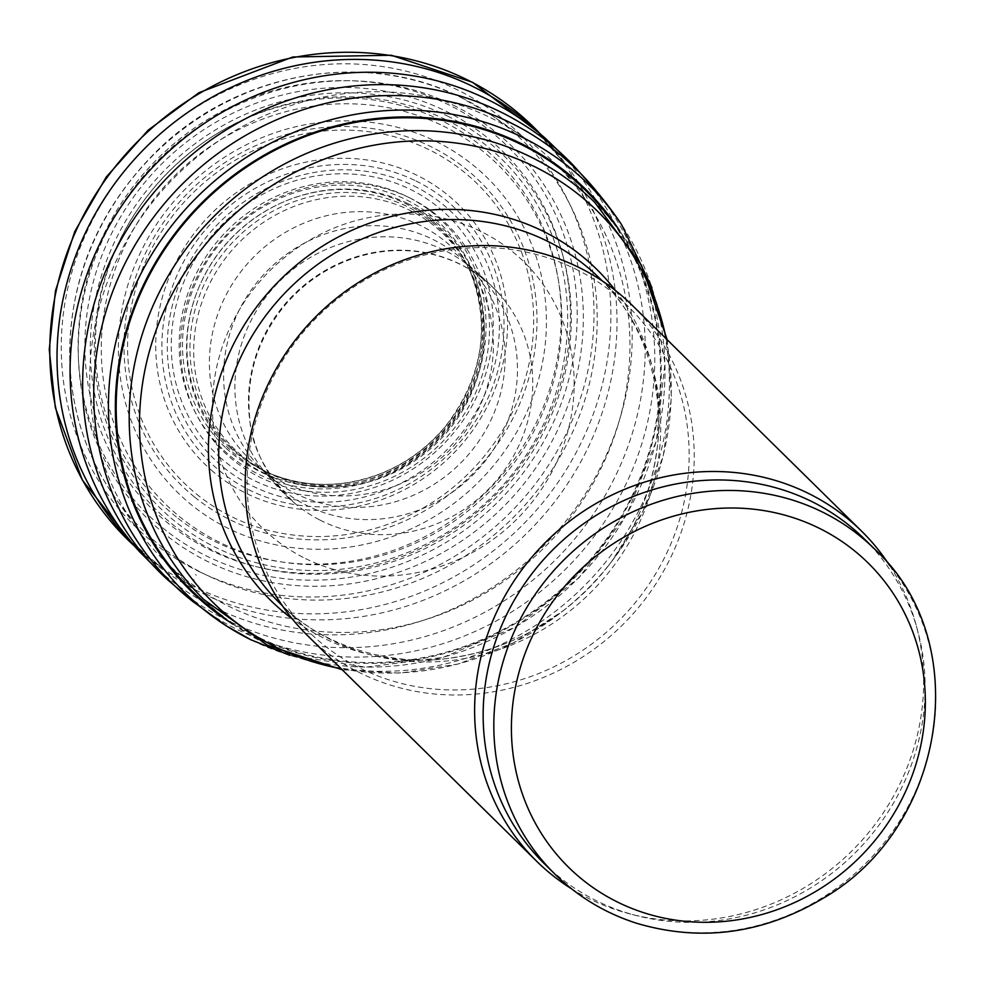 <?xml version="1.0" encoding="UTF-8"?>
<svg xmlns="http://www.w3.org/2000/svg" width="985" height="985" viewBox="0 0 985 985"><rect width="100%" height="100%" fill="white"/><g stroke="black" fill="none" stroke-linecap="round" stroke-linejoin="round"><path stroke-width="0.74" stroke-dasharray="4.92 3.69" d="M575.314 268.917A227.966 214.016 -45.4 0 1 628.11 306.335A227.966 214.016 -45.4 0 1 620.649 618.925A227.966 214.016 -45.4 0 1 308.207 631.2A227.966 214.016 -45.4 0 1 293.271 344.836A227.966 214.016 -45.4 0 1 575.314 268.917M632.185 305.264A231.586 217.414 -45.4 0 1 624.613 622.828A231.586 217.414 -45.4 0 1 307.209 635.288M490.801 117.843A278.632 261.579 -45.4 0 1 521.521 135.745A278.632 261.579 -45.4 0 1 555.331 163.572A278.632 261.579 -45.4 0 1 546.219 545.628A278.632 261.579 -45.4 0 1 164.335 560.625A278.632 261.579 -45.4 0 1 136.004 527.258A278.632 261.579 -45.4 0 1 160.641 192.432A278.632 261.579 -45.4 0 1 490.801 117.843M864.116 538.721A227.966 214.016 -45.4 0 1 917.712 630.88A227.966 214.016 -45.4 0 1 856.654 851.323A227.966 214.016 -45.4 0 1 637.172 915.767A227.966 214.016 -45.4 0 1 544.212 863.599M889.701 565.636A231.586 217.414 -45.4 0 1 916.062 624.798A231.586 217.414 -45.4 0 1 854.044 848.75A231.586 217.414 -45.4 0 1 631.077 914.215A231.586 217.414 -45.4 0 1 571.509 888.778M615.465 290.513A232.337 218.116 -45.4 0 1 608.434 565.685C634.5 531.58 650.482 494.064 656.367 453.137C666.131 398.95 647.108 322.378 599.693 278.349A227.966 214.016 -45.4 0 1 592.231 590.938A227.966 214.016 -45.4 0 1 279.789 603.214C324.545 649.952 401.4 667.793 455.439 657.192C496.255 650.679 533.525 634.118 567.225 607.536A232.337 218.116 -45.4 0 1 292.188 618.802M666.155 338.717A274.261 257.479 -45.4 0 1 611.697 561.462L608.434 565.685A232.337 218.116 -45.4 0 1 567.225 607.536L563.051 610.86A274.261 257.479 -45.4 0 1 341.179 668.753M667.214 339.763L671.462 397.768L663.237 455.772L642.996 511.153L611.697 561.462A274.261 257.479 -45.4 0 1 563.051 610.86L513.234 642.922L458.173 664.025L400.304 673.149L342.238 669.788M555.331 163.572L594.805 202.442A278.632 261.579 -45.4 0 1 585.693 584.499A278.632 261.579 -45.4 0 1 203.809 599.508L164.335 560.625M461.337 97.638A272.057 255.41 -45.4 0 1 491.343 115.122A272.057 255.41 -45.4 0 1 515.45 515.327A272.057 255.41 -45.4 0 1 114.913 497.388A272.057 255.41 -45.4 0 1 138.959 170.467A272.057 255.41 -45.4 0 1 461.337 97.638M453.235 105.136A260.496 244.551 -45.4 0 1 460.832 541.541A260.496 244.551 -45.4 0 1 78.295 353.824A260.496 244.551 -45.4 0 1 453.235 105.136M447.412 116.008A248.097 232.916 -45.4 0 1 454.651 531.641A248.097 232.916 -45.4 0 1 90.312 352.852A248.097 232.916 -45.4 0 1 447.412 116.008M445.725 119.641A244.145 229.197 -45.4 0 1 452.841 528.649A244.145 229.197 -45.4 0 1 94.326 352.716A244.145 229.197 -45.4 0 1 445.725 119.641M443.213 126.018A237.545 223.004 -45.4 0 1 450.133 523.958A237.545 223.004 -45.4 0 1 101.307 352.778A237.545 223.004 -45.4 0 1 443.213 126.018M436.158 141.544A220.763 207.256 -45.4 0 1 442.597 511.387A220.763 207.256 -45.4 0 1 118.409 352.298A220.763 207.256 -45.4 0 1 436.158 141.544M415.904 180.945A176.463 165.665 -45.4 0 1 421.051 476.568A176.463 165.665 -45.4 0 1 161.922 349.404A176.463 165.665 -45.4 0 1 415.904 180.945M413.848 185.857A171.279 160.801 -45.4 0 1 418.847 472.8A171.279 160.801 -45.4 0 1 167.315 349.367A171.279 160.801 -45.4 0 1 413.848 185.857M409.92 197.985A159.336 149.585 -45.4 0 1 414.574 464.932A159.336 149.585 -45.4 0 1 180.587 350.106A159.336 149.585 -45.4 0 1 409.92 197.985M407.581 203.439A153.549 144.155 -45.4 0 1 412.062 460.685A153.549 144.155 -45.4 0 1 186.571 350.032A153.549 144.155 -45.4 0 1 407.581 203.439M874.766 549.224A227.966 214.016 -45.4 0 1 867.317 861.813A227.966 214.016 -45.4 0 1 554.863 874.089M196.397 575.129L195.436 574.661A279.186 262.108 134.6 0 0 196.397 575.129M197.862 570.968A274.766 257.959 134.6 0 0 198.502 571.288A274.766 257.959 134.6 0 0 593.807 324.151A274.766 257.959 134.6 0 0 217.328 95.176A274.766 257.959 134.6 0 0 160.764 548.337A274.766 257.959 134.6 0 0 197.862 570.968M194.217 580.042L192.063 578.971A284.456 267.046 134.6 0 0 194.217 580.042M134.157 545.776A289.393 271.675 134.6 0 0 161.971 567.852A289.393 271.675 134.6 0 0 190.277 584.721A289.393 271.675 134.6 0 0 194.304 586.74A289.393 271.675 134.6 0 0 537.391 509.06A289.393 271.675 134.6 0 0 562.509 161.084A289.393 271.675 134.6 0 0 540.002 133.628M126.819 537.662A288.814 271.146 134.6 0 0 128.222 539.152A288.814 271.146 134.6 0 0 192.567 588.353A288.814 271.146 134.6 0 0 201.26 592.822A288.814 271.146 134.6 0 0 561.327 492.857A288.814 271.146 134.6 0 0 533.291 127.791A288.814 271.146 134.6 0 0 531.777 126.4M139.821 551.982A289.91 272.168 134.6 0 0 207.109 603.719A289.91 272.168 134.6 0 0 214.878 607.696A289.91 272.168 134.6 0 0 577.099 506.253A289.91 272.168 134.6 0 0 546.293 139.193M166.97 579.168A290.156 272.389 134.6 0 0 221.329 617.336A290.156 272.389 134.6 0 0 227.547 620.501A290.156 272.389 134.6 0 0 583.625 527.751A290.156 272.389 134.6 0 0 573.898 165.911M194.143 602.512A289.368 271.663 134.6 0 0 198.17 605.566A289.368 271.663 134.6 0 0 230.773 626.164A289.368 271.663 134.6 0 0 238.247 629.981A289.368 271.663 134.6 0 0 584.597 548.46A289.368 271.663 134.6 0 0 600.776 196.704A289.368 271.663 134.6 0 0 597.661 192.715M251.791 640.201A287.041 269.484 134.6 0 0 589.276 566.387A287.041 269.484 134.6 0 0 621.584 224.666M232.854 624.108A281.575 264.349 134.6 0 0 255.965 636.987A281.575 264.349 134.6 0 0 586.297 565.402A281.575 264.349 134.6 0 0 619.848 231.106M222.918 616.511A280.75 263.561 134.6 0 0 256.383 636.298A280.75 263.561 134.6 0 0 590.126 559.911A280.75 263.561 134.6 0 0 612.104 221.28M285.034 588.833L283.877 588.254A224.26 210.531 134.6 0 0 285.034 588.833M305.584 558.606A186.571 175.158 134.6 0 0 574.132 380.481A186.571 175.158 134.6 0 0 300.142 246.041A186.571 175.158 134.6 0 0 305.584 558.606M319.928 520.055A146.617 137.641 134.6 0 0 321.713 520.954A146.617 137.641 134.6 0 0 499.715 476.543A146.617 137.641 134.6 0 0 500.663 295.599A146.617 137.641 134.6 0 0 292.545 295.845A146.617 137.641 134.6 0 0 295.512 503.926A146.617 137.641 134.6 0 0 319.928 520.055M297.335 500.281A145.743 136.816 134.6 0 0 307.677 505.958A145.743 136.816 134.6 0 0 490.518 453.888A145.743 136.816 134.6 0 0 472.431 268.806A145.743 136.816 134.6 0 0 278.693 282.202A145.743 136.816 134.6 0 0 268.277 476.112A145.743 136.816 134.6 0 0 297.335 500.281M279.026 483.758A145.201 136.312 134.6 0 0 296.103 493.842A145.201 136.312 134.6 0 0 475.275 446.131A145.201 136.312 134.6 0 0 467.296 264.165L467.296 264.165A145.201 136.312 134.6 0 0 267.231 270.912A145.201 136.312 134.6 0 0 263.561 471.064L263.561 471.064A145.201 136.312 134.6 0 0 279.026 483.758M258.341 466.828A146.494 137.531 134.6 0 0 262.773 470.239A146.494 137.531 134.6 0 0 282.547 482.219A146.494 137.531 134.6 0 0 457.668 441.206A146.494 137.531 134.6 0 0 466.459 263.377A146.494 137.531 134.6 0 0 255.521 255.213A146.494 137.531 134.6 0 0 258.341 466.828M237.816 452.238A149.954 140.769 134.6 0 0 260.114 468.565A149.954 140.769 134.6 0 0 268.585 473.096A149.954 140.769 134.6 0 0 442.881 436.737A149.954 140.769 134.6 0 0 464.748 260.754A149.954 140.769 134.6 0 0 249.55 232.879A149.954 140.769 134.6 0 0 237.816 452.238M233.186 449.222A150.988 141.754 134.6 0 0 264.362 470.83A150.988 141.754 134.6 0 0 265.371 471.322A150.988 141.754 134.6 0 0 437.759 437.993A150.988 141.754 134.6 0 0 467.075 264.965A150.988 141.754 134.6 0 0 250.387 226.033A150.988 141.754 134.6 0 0 233.186 449.222M229.579 447.128A151.998 142.702 134.6 0 0 262.835 470.19A151.998 142.702 134.6 0 0 270.961 473.859A151.998 142.702 134.6 0 0 435.961 437.057A151.998 142.702 134.6 0 0 470.202 271.515A151.998 142.702 134.6 0 0 252.48 219.655A151.998 142.702 134.6 0 0 229.579 447.128M226.033 448.101A155.187 145.681 134.6 0 0 260.015 471.667A155.187 145.681 134.6 0 0 482.945 337.793A155.187 145.681 134.6 0 0 281.168 197.813A155.187 145.681 134.6 0 0 226.033 448.101M224.001 450.453A158.302 148.612 134.6 0 0 258.205 474.068A158.302 148.612 134.6 0 0 485.63 337.276A158.302 148.612 134.6 0 0 279.383 194.882A158.302 148.612 134.6 0 0 224.001 450.453M219.68 457.015A166.071 155.901 134.6 0 0 254.179 480.508A166.071 155.901 134.6 0 0 492.82 336.365A166.071 155.901 134.6 0 0 275.197 188.147A166.071 155.901 134.6 0 0 219.68 457.015M211.356 470.165A181.462 170.356 134.6 0 0 246.361 493.423A181.462 170.356 134.6 0 0 507.189 334.666A181.462 170.356 134.6 0 0 266.984 174.998A181.462 170.356 134.6 0 0 211.356 470.165M196.36 493.965A209.448 196.631 134.6 0 0 232.165 516.94A209.448 196.631 134.6 0 0 533.353 331.625A209.448 196.631 134.6 0 0 252.135 151.21A209.448 196.631 134.6 0 0 196.36 493.965M194.501 497.006A212.994 199.955 134.6 0 0 230.392 519.932A212.994 199.955 134.6 0 0 536.69 331.256A212.994 199.955 134.6 0 0 250.276 148.218A212.994 199.955 134.6 0 0 194.501 497.006M178.15 518.405A240.266 225.565 134.6 0 0 215.383 541.688A240.266 225.565 134.6 0 0 560.97 327.414A240.266 225.565 134.6 0 0 235.193 123.679A240.266 225.565 134.6 0 0 178.15 518.405M172.313 526.556A250.399 235.07 134.6 0 0 209.965 549.925A250.399 235.07 134.6 0 0 570.155 326.109A250.399 235.07 134.6 0 0 229.677 114.74A250.399 235.07 134.6 0 0 172.313 526.556M169.001 532.836A257.405 241.657 134.6 0 0 206.665 556.082A257.405 241.657 134.6 0 0 576.964 325.542A257.405 241.657 134.6 0 0 226.131 109.126A257.405 241.657 134.6 0 0 169.001 532.836M628.11 306.335L602.364 280.984M308.207 631.2L282.461 605.849M521.521 135.745L491.343 115.122L461.177 97.54C366.469 49.361 239.552 71.068 158.991 148.895C96.776 209.879 67.091 282.547 69.935 366.912C72.878 415.165 87.862 458.653 114.913 497.388L136.004 527.258M917.712 630.88L916.062 624.798M637.172 915.767L631.077 914.215M533.291 127.791L562.509 161.084L540.112 133.714M134.256 545.875L161.971 567.852L128.222 539.152M596.578 191.435L597.846 192.949M192.838 601.453L194.365 602.697M289.984 655.345L365.718 667.165L443.041 657.414L515.98 626.829L578.897 577.826L626.94 514.158L656.379 440.763L664.961 363.28L651.971 287.731M500.663 295.599C479.092 271.121 451.733 256.506 418.576 251.741C393.606 248.54 369.043 251.803 344.885 261.53C320.63 271.565 300.08 286.82 283.237 307.308C257.38 340.059 246.176 376.393 249.611 416.298C250.633 445.848 265.938 475.053 295.512 503.926C287.694 497.093 286.204 496.292 274.963 483.906L266.553 473.908L261.21 469.045L264.239 471.286L259.437 468.158L270.961 473.859C306.36 487.883 342.743 487.883 380.087 473.822C406.128 463.479 428.143 447.35 446.131 425.446C482.884 376.676 490.912 325.37 470.202 271.515L464.329 260.077L467.53 264.83L465.252 261.838L479.215 274.433C493.165 287.251 500.318 294.306 500.663 295.599"/><path stroke-width="1.48" d="M571.509 888.778A231.586 217.414 -45.4 0 1 536.628 861.21L307.209 635.288A231.586 217.414 -45.4 0 1 292.028 344.393A231.586 217.414 -45.4 0 1 578.552 267.267A231.586 217.414 -45.4 0 1 632.185 305.264L861.616 531.186A231.586 217.414 -45.4 0 1 889.701 565.636M554.863 874.089L544.212 863.599A227.966 214.016 -45.4 0 1 529.265 577.235A227.966 214.016 -45.4 0 1 811.32 501.316A227.966 214.016 -45.4 0 1 864.116 538.721L874.766 549.224C975.359 641.186 946.597 828.397 822.106 898.874C762.464 933.952 700.741 942.116 636.95 923.364C605.541 913.329 578.183 896.904 554.863 874.089A227.966 214.016 -45.4 0 1 539.928 587.737A227.966 214.016 -45.4 0 1 821.97 511.806A227.966 214.016 -45.4 0 1 874.766 549.224M536.628 861.21A231.586 217.414 -45.4 0 1 521.459 570.315A231.586 217.414 -45.4 0 1 807.983 493.19A231.586 217.414 -45.4 0 1 861.616 531.186M282.461 605.849L279.789 603.214A227.966 214.016 -45.4 0 1 264.842 316.85A227.966 214.016 -45.4 0 1 546.897 240.931A227.966 214.016 -45.4 0 1 599.693 278.349L602.364 280.984M292.188 618.802A232.337 218.116 -45.4 0 1 246.853 320.913A232.337 218.116 -45.4 0 1 542.87 231.13A232.337 218.116 -45.4 0 1 615.465 290.513M341.179 668.753A274.261 257.479 -45.4 0 1 157.994 325.272A274.261 257.479 -45.4 0 1 534.301 166.527A274.261 257.479 -45.4 0 1 666.155 338.717M342.238 669.788L267.415 645.224L203.809 599.508A278.632 261.579 -45.4 0 1 185.562 249.513A278.632 261.579 -45.4 0 1 530.275 156.713A278.632 261.579 -45.4 0 1 594.805 202.442L641.506 265.334L667.214 339.763M818.72 527.997A213.499 200.423 -45.4 0 1 824.95 885.65A213.499 200.423 -45.4 0 1 511.437 731.806A213.499 200.423 -45.4 0 1 818.72 527.997M540.002 133.628A289.393 271.675 134.6 0 0 136.755 142.431A289.393 271.675 134.6 0 0 134.157 545.776M531.777 126.4A288.814 271.146 134.6 0 0 143.822 149.388A288.814 271.146 134.6 0 0 126.819 537.662M533.291 127.791L546.293 139.193A289.91 272.168 134.6 0 0 157.218 162.574A289.91 272.168 134.6 0 0 139.821 551.982L128.222 539.152M546.293 139.193L573.898 165.911A290.156 272.389 134.6 0 0 169.851 175.022A290.156 272.389 134.6 0 0 166.97 579.168L139.821 551.982M597.661 192.715A289.368 271.663 134.6 0 0 180.698 185.709A289.368 271.663 134.6 0 0 194.143 602.512M651.971 287.731L621.584 224.666A287.041 269.484 134.6 0 0 194.698 199.487A287.041 269.484 134.6 0 0 226.451 625.931A287.041 269.484 134.6 0 0 250.879 639.758A287.041 269.484 134.6 0 0 251.791 640.201M619.848 231.106A281.575 264.349 134.6 0 0 199.967 204.683A281.575 264.349 134.6 0 0 232.854 624.108M612.104 221.28A280.75 263.561 134.6 0 0 200.558 205.262A280.75 263.561 134.6 0 0 222.918 616.511M540.112 133.714L472.603 82.346L391.365 55.258L292.841 56.982L198.958 92.689L148.255 130.082L106.195 177.091L74.774 231.512L55.48 290.772L49.25 349.601L55.345 407.704L82.309 479.99L134.256 545.875M597.846 192.949L573.898 165.911M194.365 602.697L166.97 579.168M621.584 224.666C608.459 204.88 594.891 189.465 596.578 191.435M289.984 655.345L250.966 639.807L226.451 625.931L192.838 601.453"/></g></svg>
